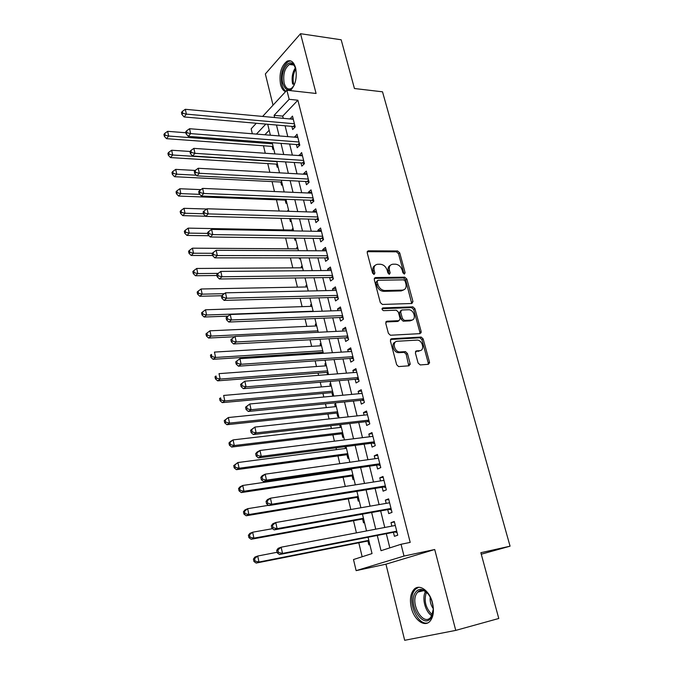 <?xml version="1.0" encoding="UTF-8"?>
<svg xmlns="http://www.w3.org/2000/svg" width="674" height="674" viewBox="0 0 674 674"><rect width="100%" height="100%" fill="white"/><g stroke="black" fill="none" stroke-linecap="round" stroke-linejoin="round"><path stroke-width="1.01" d="M404.375 274.091L405.133 272.759L399.707 252.843L397.609 250.972L368.29 250.821L367.195 252.716L372.553 273.096L374.078 274.436L374.887 273.08L374.188 270.426C373.531 266.744 374.727 264.688 377.777 264.259L380.33 264.25C383.607 264.604 385.89 266.626 387.188 270.316L387.895 272.936L389.387 274.267L390.17 272.919L389.471 270.299C388.797 266.651 389.96 264.612 392.942 264.2L395.436 264.183C398.646 264.537 400.895 266.533 402.193 270.19L402.9 272.785L404.375 274.091M373.75 274.394L373 271.268L374.188 270.426M389.024 274.2L388.275 271.125L389.471 270.299M432.481 602.842C429.574 590.584 419.211 583.372 413.937 589.497C410.449 593.71 409.581 599.809 411.342 607.796C414.089 619.92 424.578 627.679 430.046 621.175C433.458 616.921 434.267 610.804 432.481 602.842M290.326 90.602C295.498 85.194 297.268 77.645 295.625 67.939C293.813 61.941 290.983 59.683 287.132 61.165C281.117 65.917 278.926 73.693 280.561 84.503C281.58 88.37 283.24 90.763 285.549 91.664M418.099 363.059L420.264 364.937L428.437 364.305L429.507 362.191L423.162 338.921L421.199 337.059L391.518 338.744L390.372 340.842L396.641 364.685L398.587 366.589L409.025 365.805L410.137 363.665L407.433 353.521L405.47 351.634L399.631 351.963C394.122 351.735 391.956 341.271 397.39 341.246L417.299 340.1C422.649 340.218 424.999 350.564 419.675 350.665L416.473 350.876L415.386 352.974L418.099 363.059M455.75 630.392L434.713 549.512L385.949 564.189L404.678 640.3L455.75 630.392L498.777 618.479L480.857 552.705L510.066 546.184L382.52 91.816L354.448 88.521L341.17 39.783L300.537 33.7L316.081 93.467L286.88 90.223L289.163 99.305L297.883 100.224L410.205 542.393L401.038 544.272L404.004 556.067L356.133 570.642L353.496 559.538L372.031 553.581L368.063 537.254M434.713 549.512L404.004 556.067M411.898 303.485L412.968 301.522L406.843 279.044L404.745 277.174L375.401 277.57L374.247 279.525L380.296 302.542L382.394 304.446L411.898 303.485M411.713 303.494L405.63 279.853L403.532 277.983L404.745 277.174L403.524 277.983L374.264 278.396M414.931 308.726L421.166 331.591L420.096 333.63L390.423 335.239L388.392 333.335L385.747 323.276L386.901 321.212L399 320.672L400.112 318.642L398.359 312.087L396.304 310.192L383.54 310.663C381.855 309.737 381.636 308.818 382.891 307.908L412.901 306.855L414.931 308.726L413.693 309.492L419.902 332.333L421.166 331.591M300.537 33.7L265.345 73.946L273.029 105.186M367.92 540.986L368.855 544.853L369.832 544.533M362.587 519.031L363.522 522.856L364.482 522.502M357.33 497.345L358.239 501.119L359.191 500.74M350.438 468.952L350.623 469.719M352.123 475.903L353.033 479.635L353.968 479.231M345.029 446.677L345.467 448.463M346.984 454.714L347.877 458.404L348.803 457.966M340.362 427.451L339.755 424.94L340.749 424.822M341.895 433.77L342.78 437.418L343.698 436.954M335.323 406.683L334.759 404.341L335.745 404.24M336.874 413.061L337.75 416.667L338.651 416.187M330.344 386.16L329.813 383.969L330.799 383.885M331.903 392.597L332.771 396.16L333.664 395.655M325.416 365.864L324.927 363.834L325.913 363.766M327 372.368L327.547 374.634M320.554 345.804L320.099 343.934L321.077 343.875M322.138 352.367L322.383 353.353M315.735 325.972L315.322 324.245L316.3 324.202M310.975 306.358L310.596 304.783L311.573 304.749M306.274 286.972L305.92 285.54L306.897 285.515M301.615 267.797L301.303 266.5L302.281 266.5M297.015 248.832L296.737 247.678L297.706 247.687M299.214 257.881L299.475 258.951L300.284 258.294M292.465 230.078L292.221 229.059L293.19 229.076M294.42 238.116L294.926 240.205L295.726 239.531M287.908 211.282L287.747 210.642L288.716 210.667M289.677 218.587L290.427 221.662L291.219 220.971M285.203 200.144L285.97 203.329L286.762 202.621M280.805 182.039L281.572 185.19L282.347 184.457M276.458 164.127L277.216 167.245L277.983 166.495M291.867 126.375L292.659 129.534L295.212 126.956L292.491 116.097L290.014 118.953M296.408 144.539L297.209 147.732L299.804 145.213L297.04 134.236L294.563 137.159M301.008 162.906L301.817 166.141L304.437 163.672L301.649 152.568L299.172 155.576M305.651 181.475L306.468 184.743L309.122 182.342L306.308 171.112L303.671 173.555L303.831 174.195M310.352 200.254L311.177 203.565L313.865 201.223L311.017 189.866L308.347 192.25L308.54 193.025M315.103 219.252L315.938 222.597L318.659 220.314L315.777 208.83L313.073 211.156L313.309 212.074M319.906 238.461L320.757 241.848L323.512 239.632L320.597 228.014L317.858 230.272L318.128 231.334M324.767 257.889L325.626 261.31L328.415 259.161L325.466 247.417L322.694 249.607L322.998 250.821M329.687 277.545L330.546 281.007L333.377 278.926L330.395 267.039L327.589 269.162L327.926 270.527M334.658 297.419L335.534 300.924L338.399 298.911L335.382 286.888L332.535 288.944L332.914 290.46M339.688 317.53L340.572 321.077L343.479 319.139L340.421 306.973L337.539 308.953L337.96 310.63M344.776 337.876L345.678 341.465L348.618 339.603L345.526 327.294L342.611 329.207L343.066 331.044M349.924 358.467L350.834 362.09L353.816 360.304L350.691 347.851L347.733 349.688L348.231 351.693M429.582 363.016L428.268 363.118M410.213 364.499L408.916 364.6M355.139 379.293L356.057 382.967L359.082 381.257L355.914 368.653L352.915 370.414L353.462 372.587M360.413 400.373L361.34 404.088L364.407 402.454L361.197 389.707L358.164 391.383L358.753 393.734M365.746 421.705L366.69 425.463L369.79 423.912L366.546 411.005L363.471 412.606L364.103 415.133M371.147 443.29L372.099 447.098L375.25 445.632L371.964 432.565L368.847 434.09L369.521 436.794M376.614 465.144L377.575 468.994L380.768 467.613L377.448 454.394L374.281 455.826L375.005 458.716M382.15 487.26L383.118 491.161L386.354 489.863L382.992 476.476L379.791 477.824L380.557 480.907M387.744 509.645L388.738 513.596L392.007 512.392L388.612 498.844L385.359 500.1L386.177 503.377M297.883 100.224L282.701 116.122L283.248 118.329M285.094 125.777L287.781 136.62M289.618 144.025L292.373 155.113M294.201 162.468L297.015 173.816M298.826 181.129L301.708 192.73M303.511 199.993L306.451 211.855M308.245 219.067L311.253 231.207M313.031 238.369L316.114 250.779M317.875 257.889L321.026 270.586M322.779 277.629L325.997 290.612M327.733 297.605L331.027 310.882M332.745 317.816L336.115 331.389M337.817 338.264L341.263 352.14M342.956 358.947L346.478 373.143M348.146 379.883L351.752 394.391M353.403 401.064L357.085 415.9M358.728 422.505L362.486 437.67M364.112 444.208L367.953 459.71M369.563 466.172L373.489 482.02M375.073 488.397L379.1 504.607M380.658 510.909L384.77 527.472M386.32 533.698L389.833 547.869M393.414 532.308L394.416 536.31L397.736 535.198L394.29 521.474L390.996 522.645L391.872 526.124M263.483 145.769L265.278 153.259M267.763 163.588L269.844 172.291M272.085 181.601L274.47 191.534M276.458 199.807L279.146 211.013M280.906 218.351L283.687 229.91M285.624 238.006L288.211 248.773M290.401 257.881L292.794 267.848M295.229 277.991L297.428 287.141M300.115 298.346L302.112 306.645M305.061 318.937L306.847 326.376M310.065 339.78L311.641 346.335M313.225 352.932L313.461 353.934M315.129 360.876L316.485 366.521M318.052 373.059L318.6 375.342M320.251 382.217L321.388 386.935M322.947 393.422L323.806 397.02M325.441 403.827L326.351 407.593M327.893 414.013L329.072 418.958M330.698 425.698L331.364 428.496M332.889 434.848L334.414 441.175M336.014 447.848L336.444 449.642M337.952 455.936L339.814 463.67M341.398 470.267L341.583 471.042M343.074 477.259L345.282 486.443M348.256 498.844L350.817 509.51M353.496 520.682L356.428 532.864M358.804 542.789L362.157 556.758M269.179 130.267L264.882 134.775M272.161 146.401L272.911 149.493L273.661 148.727M287.747 210.642L288.539 209.934M292.221 229.059L293.013 228.368M296.737 247.678L297.546 247.013M301.303 266.5L302.121 265.851M305.92 285.54L306.754 284.908M310.596 304.783L311.439 304.176M315.322 324.245L316.165 323.663M320.099 343.934L320.959 343.369M324.927 363.834L325.795 363.294M329.813 383.969L330.698 383.455M334.759 404.341L335.652 403.844M339.755 424.94L340.421 424.595M481.27 554.205L510.066 546.184M385.949 564.189L356.133 570.642M252.337 133.764L251.158 128.818L256.297 123.258M377.272 535.459L381.021 550.7L401.038 544.272M289.163 99.305L274.099 115.313L274.638 117.537M276.483 125.027L279.154 135.921M280.982 143.368L283.72 154.523M285.54 161.92L288.346 173.328M290.149 180.683L293.013 192.351M294.808 199.656L297.739 211.585M299.517 218.839L302.516 231.047M304.286 238.251L307.352 250.736M309.105 257.889L312.247 270.653M313.983 277.747L317.193 290.806M318.92 297.841L322.197 311.203M323.916 318.17L327.269 331.835M328.963 338.744L332.4 352.713M334.077 359.562L337.581 373.843M339.249 380.625L342.839 395.225M344.49 401.948L348.155 416.877M349.789 423.525L353.538 438.791M355.147 445.362L358.981 460.974M360.582 467.478L364.499 483.426M366.075 489.855L370.085 506.166M371.644 512.518L375.738 529.191M262.624 116.425L286.88 90.223M265.834 124.092L256.423 134.092M366.53 530.944L362.452 514.152M360.902 507.758L356.908 491.338M355.333 484.867L351.432 468.801M349.84 462.254L346.023 446.55M344.414 439.928L340.682 424.561M339.056 417.872L335.408 402.841M333.765 396.085L330.193 381.391M328.533 374.559L325.045 360.186M323.368 353.294L319.956 339.241M318.263 332.282L314.927 318.541M313.216 311.523L309.956 298.085M308.237 291.008L305.044 277.865M303.308 270.729L300.183 257.881M298.439 250.694L295.389 238.133M293.628 230.887L290.646 218.612M288.868 211.316L285.953 199.31M284.167 191.964L281.319 180.228M279.525 172.83L276.736 161.356M274.925 153.916L272.203 142.703M270.384 135.221L267.721 124.26M282.701 116.122L274.099 115.313M289.955 118.708L293.224 119.012M294.471 136.788L297.748 137.058M299.045 155.071L302.331 155.298M303.671 173.555L306.965 173.74M308.347 192.25L311.649 192.393M313.073 211.156L316.384 211.257M317.858 230.272L321.178 230.331M322.694 249.607L326.022 249.624M327.589 269.162L330.926 269.137M332.535 288.944L335.879 288.876M337.539 308.953L340.892 308.844M342.611 329.207L345.964 329.038M347.733 349.688L351.095 349.477M352.915 370.414L356.293 370.152M358.164 391.383L361.542 391.072M363.471 412.606L366.858 412.244M368.847 434.09L372.242 433.668M374.281 455.826L377.684 455.354M379.791 477.824L383.203 477.302M385.359 500.1L388.78 499.51M390.996 522.645L394.425 522.005M390.33 265.329C388.334 266.348 387.651 268.286 388.275 271.125M375.073 265.43C373.084 266.491 372.393 268.437 373 271.268M405.133 272.759L403.92 273.577L398.511 253.685L396.413 251.815L367.187 251.688L368.358 250.821M405.175 281.159L403.709 279.853L377.946 280.249L377.137 281.622L377.878 284.436C379.15 288.11 381.417 290.14 384.669 290.528L402.445 290.123C405.462 289.677 406.624 287.613 405.925 283.914L405.175 281.159M377.162 280.788L375.94 282.448L377.137 281.622M403.76 289.871L401.224 290.924L383.464 291.337C380.212 290.949 377.954 288.919 376.682 285.254L375.94 282.448M419.851 333.647L419.902 332.333M385.806 321.978L397.761 321.439L398.764 320.816M382.048 308.675L411.57 307.63L412.808 306.855M411.334 320.125C416.768 320.133 414.181 309.669 408.789 309.737L401.755 309.989L400.651 311.995L402.403 318.541L404.434 320.428L411.334 320.125L410.087 320.883L412.168 319.982M400.744 310.621L399.421 312.77L400.651 311.995M410.087 320.883L403.195 321.186L401.165 319.308L399.421 312.77M413.693 309.492L411.57 307.63M420.349 350.547L415.462 351.575M395.309 342.131C390.726 343.268 393.397 352.51 398.376 352.679L400.23 351.963M408.764 365.822L406.169 354.238L404.206 352.35L398.974 352.687M428.133 364.331L428.217 362.89L421.899 339.645L419.936 337.784L390.448 339.477M185.872 132.744L167.649 131.329L168.643 136.03L166.512 138.675L273.122 146.477M165.181 135.221L164.785 133.342L163.934 134.404L164.33 136.283L165.181 135.221L168.643 136.03L272.473 143.806M164.785 133.342L167.649 131.329M166.512 138.675L164.33 136.283M294.42 123.78L186.378 114.133L185.316 109.298L293.283 119.256M294.993 127.175L293.241 126.493L184.095 116.947L186.378 114.133L182.797 113.299L182.376 111.362L181.466 112.499L181.887 114.428L182.797 113.299M181.887 114.428L184.095 116.947M185.316 109.298L182.376 111.362M294.209 85.076C289.584 91.934 285.801 91.428 282.869 83.568C279.643 72.463 288.43 57.248 293.906 64.881L295.911 69.237M295.17 67.055L294.386 65.85C292.92 64.081 291.269 63.617 289.424 64.46C284.605 68.259 282.853 74.485 284.158 83.138C285.599 88.024 287.899 89.844 291.075 88.606L293.038 87.013M290.764 60.921L288.455 61.435C282.473 66.145 280.3 73.87 281.917 84.604C282.76 87.847 284.099 90.063 285.928 91.26M415.26 592.758C417.282 589.624 419.961 588.688 423.297 589.935C429.346 593.364 432.666 599.818 433.247 609.313L431.217 617.485C423.719 630.207 407.382 604.317 415.26 592.758M428.217 593.971L424.157 590.845C421.671 589.868 419.523 590.289 417.728 592.101L416.709 593.44C409.851 603.382 423.028 626.525 430.644 617.435L433.02 612.329M418.605 587.29L415.386 589.27L414.097 590.955C407.096 601.107 417.594 626.003 427.83 622.869M430.223 597.08C429.793 601.275 430.796 605.126 433.239 608.63M190.068 151.465L171.659 150.243L172.67 155.003L170.505 157.581L277.418 164.186M169.182 154.186L168.778 152.282L167.919 153.318L168.323 155.222L169.182 154.186L172.67 155.003L276.795 161.608M168.778 152.282L171.659 150.243M170.505 157.581L168.323 155.222M195.216 170.446L175.72 169.376L176.74 174.195L174.541 176.706L281.766 182.081M173.235 173.37L172.822 171.44L171.954 172.451L172.359 174.381L173.235 173.37L176.74 174.195L196.319 175.206M172.822 171.44L175.72 169.376M174.541 176.706L172.359 174.381M200.919 189.638L179.823 188.737L180.851 193.607L178.635 196.058L286.164 200.178M177.329 192.781L176.917 190.826L176.032 191.812L176.445 193.758L177.329 192.781L180.851 193.607L199.79 194.365M176.917 190.826L179.823 188.737M178.635 196.058L176.445 193.758M206.758 209.016L183.977 208.317L185.021 213.245L182.764 215.629L205.629 216.228M181.475 212.411L181.053 210.44L180.16 211.4L180.573 213.372L181.475 212.411L185.021 213.245L203.489 213.759M181.053 210.44L183.977 208.317M182.764 215.629L180.573 213.372M298.995 142.003L190.641 133.612L189.571 128.717L297.841 137.429M299.652 145.357L297.79 144.64L188.324 136.367L190.641 133.612L187.035 132.77L186.614 130.815L185.687 131.919L186.117 133.873L187.035 132.77M186.117 133.873L188.324 136.367M189.571 128.717L186.614 130.815M303.62 160.429L194.955 153.327L193.868 148.373L302.457 155.804M304.362 163.74L302.39 162.99L192.612 156.014L194.955 153.327L191.332 152.476L190.894 150.496L189.967 151.574L190.397 153.554L191.332 152.476M190.397 153.554L192.612 156.014M193.868 148.373L190.894 150.496M308.296 179.057L199.319 173.277L198.223 168.264L307.125 174.381M309.122 182.325L307.041 181.55L196.943 175.889L199.319 173.277L195.671 172.418L195.241 170.412L194.289 171.466L194.727 173.471L195.671 172.418M194.727 173.471L196.943 175.889M198.223 168.264L195.241 170.412M313.031 197.903L203.742 193.472L202.63 188.4L311.843 193.168M313.831 201.079L311.742 200.313L201.332 196.016L203.742 193.472L200.068 192.604L199.63 190.573L198.67 191.601L199.108 193.632L200.068 192.604M199.108 193.632L201.332 196.016M202.63 188.4L199.63 190.573M293.434 230.095L188.172 228.132L189.234 233.12L186.951 235.428L209.058 235.748M185.662 232.277L185.24 230.281L184.331 231.216L184.752 233.204L185.662 232.277L189.234 233.12L207.761 233.406M185.24 230.281L188.172 228.132M186.951 235.428L184.752 233.204M317.816 216.961L208.215 213.911L207.095 208.772L316.62 212.175M318.591 220.036L316.494 219.286L205.772 216.379L208.215 213.911L204.525 213.035L204.07 210.987L203.101 211.981L203.548 214.029L204.525 213.035M203.548 214.029L205.772 216.379M207.095 208.772L204.07 210.987M297.992 248.841L192.427 248.175L193.497 253.23L191.18 255.471L212.571 255.505M189.908 252.379L189.478 250.357L188.56 251.259L188.981 253.281L189.908 252.379L193.497 253.23L212.344 253.289M189.478 250.357L192.427 248.175M191.18 255.471L188.981 253.281M322.661 236.229L212.748 234.594L211.611 229.404L321.439 231.393M323.41 239.211L321.304 238.478L210.263 236.995L212.748 234.594L209.024 233.718L208.578 231.637L207.584 232.606L208.039 234.687L209.024 233.718M208.039 234.687L210.263 236.995M211.611 229.404L208.578 231.637M302.592 267.789L196.724 268.463L197.811 273.577L195.46 275.742L216.918 275.514M194.196 272.717L193.767 270.678L192.831 271.546L193.261 273.593L194.196 272.717L197.811 273.577L218.199 273.383M193.767 270.678L196.724 268.463M195.46 275.742L193.261 273.593M327.556 255.724L217.331 255.547L216.177 250.281L326.326 250.829M328.28 258.605L326.165 257.889L214.812 257.864L217.331 255.547L213.591 254.662L213.127 252.556L212.133 253.491L212.588 255.589L213.591 254.662M212.588 255.589L214.812 257.864M216.177 250.281L213.127 252.556M307.251 286.947L201.079 288.994L202.175 294.167L199.799 296.265L221.729 295.743M198.544 293.308L198.105 291.235L197.162 292.078L197.592 294.142L198.544 293.308L202.175 294.167L224.375 293.67M198.105 291.235L201.079 288.994M199.799 296.265L197.592 294.142M332.509 275.447L221.973 276.753L220.802 271.42L331.263 270.493M333.2 278.219L331.086 277.519L219.421 278.994L221.973 276.753L218.208 275.86L217.744 273.728L216.725 274.63L217.188 276.761L218.208 275.86M217.188 276.761L219.421 278.994M220.802 271.42L217.744 273.728M311.961 306.333L205.486 309.779L206.598 315.011L204.18 317.024L228.082 316.148M202.941 314.135L202.495 312.045L201.534 312.854L201.981 314.952L202.941 314.135L206.598 315.011L313.14 311.211M202.495 312.045L205.486 309.779M204.18 317.024L201.981 314.952M337.514 295.397L226.666 298.22L225.487 292.828L336.259 290.393M338.188 298.06L336.065 297.386L224.08 300.385L226.666 298.22L222.883 297.318L222.412 295.161L221.384 296.029L221.847 298.186L222.883 297.318M221.847 298.186L224.08 300.385M225.487 292.828L222.412 295.161M316.721 325.93L209.943 330.808L211.072 336.099L208.62 338.045L234.653 336.739M207.39 335.222L206.943 333.099L205.966 333.883L206.412 336.006L207.39 335.222L211.072 336.099L317.917 330.858M206.943 333.099L209.943 330.808M208.62 338.045L206.412 336.006M411.654 320.394L410.508 320.622M342.586 315.584L231.426 319.956L230.23 314.497L341.314 310.512M343.226 318.136L341.095 317.479L228.806 322.037L231.426 319.956L227.618 319.055L227.138 316.864L226.093 317.707L226.565 319.889L227.618 319.055M226.565 319.889L228.806 322.037M230.23 314.497L227.138 316.864M321.532 345.745L214.458 352.089L215.596 357.456L213.119 359.309L323.124 352.3M211.897 356.563L211.442 354.423L210.457 355.173L210.903 357.313L211.897 356.563L215.596 357.456L322.745 350.741M210.457 355.173L211.442 354.423M213.119 359.309L210.903 357.313M230.87 339.654L231.351 341.861L232.412 341.061L231.923 338.845L230.87 339.654L235.032 336.444L346.428 330.875M231.923 338.845L235.032 336.444L236.245 341.979L233.583 343.967L346.192 337.8L348.323 338.441M347.717 335.997L236.245 341.979L232.412 341.061M419.944 332.501L420.635 332.265M231.351 341.861L233.583 343.967M326.41 365.797L219.025 373.64L220.179 379.066L217.66 380.844L327.985 372.292M216.455 378.173L215.992 375.999L214.998 376.715L215.453 378.889L216.455 378.173L220.179 379.066L327.631 370.843M214.998 376.715L215.992 375.999M217.66 380.844L215.453 378.889M235.698 361.871L236.186 364.112L237.265 363.345L236.776 361.104L235.698 361.871L239.902 358.669L351.601 351.474M236.776 361.104L239.902 358.669L241.124 364.272L238.428 366.176L351.348 358.366L353.488 358.989M352.906 356.664L241.124 364.272L237.265 363.345M236.186 364.112L238.428 366.176M331.33 386.076L223.65 395.453L224.821 400.946L222.268 402.639L332.897 392.512M221.072 400.044L220.609 397.845L219.589 398.528L220.053 400.727L221.072 400.044L224.821 400.946L332.577 391.181M219.589 398.528L220.609 397.845M222.268 402.639L220.053 400.727M240.593 384.382L241.09 386.649L242.177 385.916L241.688 383.649L240.593 384.382L244.831 381.181L356.832 372.318M241.688 383.649L244.831 381.181L246.069 386.851L243.331 388.671L356.563 379.176L358.711 379.782M358.155 377.566L246.069 386.851L242.177 385.916M241.09 386.649L243.331 388.671M336.318 406.582L228.334 417.535L229.514 423.103L226.927 424.704L337.868 412.96M225.739 422.194L225.276 419.961L224.24 420.61L224.712 422.834L225.739 422.194L229.514 423.103L337.573 411.747M224.24 420.61L228.334 417.535L225.276 419.961M226.927 424.704L224.712 422.834M245.555 407.18L246.052 409.48L247.164 408.781L246.659 406.481L245.555 407.18L249.818 403.979L362.132 393.414M246.659 406.481L249.818 403.979L251.073 409.725L248.293 411.452L361.837 400.23L363.994 400.819M363.463 398.73L251.073 409.725L247.164 408.781M246.052 409.48L248.293 411.452M341.356 427.333L233.078 439.895L234.274 445.531L231.645 447.047L342.889 433.652M230.474 444.613L230.002 442.355L228.958 442.97L229.43 445.219L230.474 444.613L234.274 445.531L342.628 432.565M228.958 442.97L230.457 441.436L233.078 439.895L230.002 442.355M231.645 447.047L229.43 445.219M250.576 430.273L251.082 432.598L252.211 431.941L251.697 429.616L250.576 430.273L254.873 427.072L367.49 414.763M251.697 429.616L254.873 427.072L256.145 432.893L253.323 434.528L367.178 421.545L369.335 422.101M368.847 420.138L256.145 432.893L252.211 431.941M251.082 432.598L253.323 434.528M346.461 448.328L237.88 462.541L239.085 468.245L236.422 469.668L347.978 454.579M235.268 467.318L234.788 465.035L233.726 465.608L234.207 467.891L235.268 467.318L239.085 468.245L347.742 453.619M233.726 465.608L237.88 462.541L234.788 465.035M236.422 469.668L234.207 467.891M255.665 453.669L256.179 456.028L257.316 455.405L256.802 453.046L255.665 453.669L257.139 452.027L259.996 450.468L372.916 436.364M256.802 453.046L259.996 450.468L261.285 456.365L258.42 457.899L372.579 443.104L374.744 443.644M374.289 441.807L261.285 456.365L257.316 455.405M256.179 456.028L258.42 457.899M351.617 469.576L242.741 485.465L243.963 491.245L241.267 492.576L353.125 475.751M240.121 490.31L239.632 487.993L238.554 488.532L239.043 490.841L240.121 490.31L243.963 491.245L352.923 474.917M238.554 488.532L240.045 486.822L242.741 485.465L239.632 487.993M241.267 492.576L239.043 490.841M260.821 477.369L261.335 479.753L262.498 479.18L261.975 476.788L260.821 477.369L262.287 475.633L265.177 474.176L378.409 458.236M261.975 476.788L265.177 474.176L266.491 480.149L263.585 481.581L378.047 464.934L380.22 465.448M379.799 463.746L266.491 480.149L262.498 479.18M261.335 479.753L263.585 481.581M268.496 505.323L247.661 508.685L248.9 514.54L246.162 515.77L358.324 497.176M245.033 513.596L244.536 511.254L243.449 511.751L243.937 514.094L245.033 513.596L248.9 514.54L358.155 496.477M243.449 511.751L244.932 509.948L247.661 508.685L244.536 511.254M246.162 515.77L243.937 514.094M266.045 501.38L266.567 503.798L267.747 503.267L267.216 500.841L266.045 501.38L267.494 499.544L270.434 498.196L383.969 480.377M267.216 500.841L270.434 498.196L271.765 504.245L268.808 505.576L383.582 487.024L385.764 487.521M385.368 485.946L271.765 504.245L267.747 503.267M266.567 503.798L268.808 505.576M272.54 528.686L252.649 532.207L253.904 538.13L251.124 539.267L363.598 518.854M250.012 537.178L249.506 534.811L248.403 535.266L248.9 537.633L250.012 537.178L253.904 538.13L363.454 518.289M248.403 535.266L249.877 533.37L252.649 532.207L249.506 534.811M251.124 539.267L248.9 537.633M271.336 525.72L271.866 528.172L273.063 527.675L272.523 525.223L271.336 525.72L272.776 523.782L275.767 522.527L389.597 502.779M272.523 525.223L275.767 522.527L277.107 528.66L274.107 529.89L389.184 509.392L391.375 509.864M391.013 508.423L277.107 528.66L273.063 527.675M271.866 528.172L274.107 529.89M277.107 552.276L257.704 556.025L258.976 562.032L256.154 563.068L368.922 540.792M255.05 561.071L254.545 558.67L253.424 559.091L253.929 561.484L255.05 561.071L258.976 562.032L368.821 540.371M253.424 559.091L254.89 557.086L257.704 556.025L254.545 558.67M256.154 563.068L253.929 561.484M276.694 550.372L277.233 552.857L278.446 552.41L277.907 549.925L276.694 550.372L278.135 548.333L281.159 547.195L395.293 525.467M277.907 549.925L281.159 547.195L282.524 553.405L279.483 554.525L394.863 532.03L397.053 532.477M396.733 531.179L282.524 553.405L278.446 552.41M394.635 525.594L395.208 525.13M277.233 552.857L279.483 554.525M373.699 273.914L374.887 273.08M388.974 273.745L390.17 272.919M396.413 251.815L397.609 250.972M398.511 253.685L399.707 252.843M374.281 278.354L375.401 277.57M405.63 279.853L406.843 279.044M411.738 302.297L412.968 301.522M376.682 285.254L377.878 284.436M383.616 291.337L384.829 290.528M401.224 290.924L402.445 290.123M385.865 321.869L386.901 321.212M397.761 321.439L399 320.672M382.141 308.389L382.891 307.908M401.165 319.308L402.403 318.541M403.322 321.186L404.56 320.428M415.572 351.39L416.473 350.876M418.411 351.373L419.675 350.665M403.987 352.35L405.251 351.634M406.169 354.238L407.433 353.521M408.865 364.364L410.137 363.665M390.524 339.342L391.518 338.744M419.767 337.784L421.023 337.059M421.899 339.645L423.162 338.921M428.217 362.89L429.507 362.191M294.9 125.684L293.915 126.678M294.723 124.993L293.241 126.493M292.634 84.115C291.421 77.914 292.356 72.447 295.439 67.729M295.819 68.908C293.241 73.483 292.508 78.513 293.637 83.997L294.058 85.371M431.832 615.741C425.235 611.95 421.612 597.905 425.521 591.57M426.372 592.185C423.702 600.837 425.665 608.378 432.278 614.789M299.458 143.848L298.464 144.817M299.29 143.174L297.79 144.64M304.075 162.215L303.064 163.167M303.907 161.558L302.39 162.99M308.734 180.792L307.723 181.719M308.574 180.152L307.041 181.55M313.452 199.571L312.424 200.473M313.292 198.948L311.742 200.313M318.221 218.561L317.176 219.446M318.069 217.963L316.494 219.286M323.048 237.779L321.987 238.63M322.897 237.189L321.304 238.478M327.926 257.207L326.856 258.032M327.783 256.642L326.165 257.889M332.863 276.854L331.776 277.654M332.72 276.315L331.086 277.519M337.851 296.737L336.756 297.512M336.115 297.386L337.733 296.24L336.065 297.386M342.906 316.847L341.794 317.597M342.78 316.35L341.095 317.479M421.166 332.779L420.888 331.751M348.011 337.194L346.891 337.91M347.894 336.714L346.192 337.8M353.184 357.784L352.039 358.475M353.066 357.321L351.348 358.366M358.416 378.611L357.262 379.277M358.307 378.181L356.563 379.176M363.707 399.69L362.536 400.322M363.606 399.278L361.837 400.23M369.066 421.023L367.878 421.621M368.964 420.635L367.178 421.545M374.491 442.607L373.286 443.18M374.399 442.254L372.579 443.104M379.976 464.462L378.754 464.993M379.892 464.125L378.047 464.934M385.528 486.577L384.29 487.083M385.452 486.266L383.582 487.024M389.875 509.426L391.147 508.954L389.901 509.434M391.08 508.685L389.184 509.392M396.843 531.634L395.571 532.064M396.775 531.373L394.863 532.03M367.212 251.621L368.29 250.821M383.464 291.337L384.669 290.528M403.195 321.186L404.434 320.428M411.662 307.63L412.901 306.855M398.376 352.679L399.631 351.963M404.206 352.35L405.47 351.634M419.936 337.784L421.199 337.059M294.386 65.85L293.906 64.881M293.569 64.99L289.424 64.46M424.157 590.845L423.297 589.935M423.685 590.668L417.728 592.101M342.796 316.409L341.213 317.479M347.919 336.815L346.369 337.8M353.1 357.456L351.592 358.374M358.349 378.341L356.866 379.184M363.648 399.463L362.208 400.246M369.023 420.846L367.616 421.553M374.458 442.481L373.084 443.13M379.951 464.369L378.611 464.959M385.52 486.527L384.214 487.058"/></g></svg>
